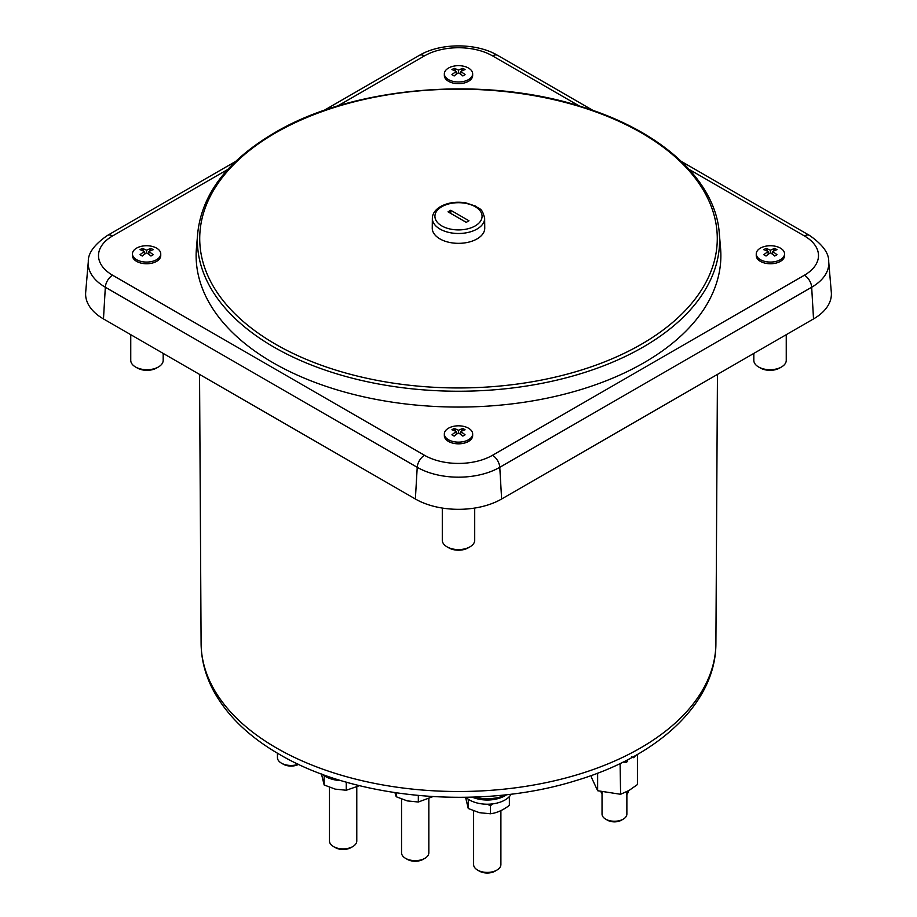 <?xml version="1.0" encoding="UTF-8"?>
<svg xmlns="http://www.w3.org/2000/svg" width="917" height="917" viewBox="0 0 917 917"><rect width="100%" height="100%" fill="white"/><g stroke="black" fill="none" stroke-linecap="round" stroke-linejoin="round"><path stroke-width="1.38" d="M158.423 366.972L156.601 368.026A13.64 7.875 180 0 1 137.321 368.026L135.498 366.972A16.208 9.365 0 0 0 158.423 366.972A16.208 9.365 0 0 0 163.088 361.332A16.208 9.365 0 0 0 163.18 360.358L163.18 353.412M130.753 334.682L130.753 360.358A16.208 9.365 0 0 0 135.498 366.972M469.962 546.841L468.14 547.896A13.64 7.875 180 0 1 448.86 547.896L447.038 546.841A16.208 9.365 0 0 0 469.962 546.841A16.208 9.365 0 0 0 474.628 541.19A16.208 9.365 0 0 0 474.708 540.216L474.708 508.064M442.292 508.064L442.292 540.216A16.208 9.365 0 0 0 447.038 546.841M781.502 366.972L779.679 368.026A13.64 7.875 180 0 1 760.399 368.026L758.577 366.972A16.208 9.365 0 0 0 781.502 366.972A16.208 9.365 0 0 0 786.167 361.332A16.208 9.365 0 0 0 786.247 360.358L786.247 334.682M753.82 353.412L753.82 360.358A16.208 9.365 0 0 0 758.577 366.972M468.507 439.759A14.156 8.173 0 0 0 472.656 433.982A14.156 8.173 0 0 0 468.507 428.205A14.156 8.173 0 0 0 448.493 428.205A14.156 8.173 0 0 0 444.344 433.982A14.156 8.173 0 0 0 448.493 439.759A14.156 8.173 0 0 0 468.507 439.759M461.194 431.38L462.856 428.491A29.929 24.427 120 0 1 463.991 429.099A29.929 24.427 120 0 1 465.079 429.775A35.373 20.426 -60 0 0 460.724 431.62L460.724 434.417M456.276 434.417L456.276 431.62A35.373 20.426 -120 0 0 451.921 429.775A29.929 24.427 -120 0 1 454.144 428.491A35.373 20.426 60 0 1 458.5 430.337L458.5 432.904A35.373 20.426 60 0 1 462.856 436.102L465.079 434.818A35.373 20.426 -120 0 0 460.724 431.62M458.5 432.904A35.373 20.426 120 0 0 454.144 436.102L451.921 434.818A35.373 20.426 -60 0 1 456.276 431.62M444.344 433.982L444.344 435.655A14.156 8.173 0 0 0 453.078 443.209A14.156 8.173 0 0 0 468.507 441.432A14.156 8.173 0 0 0 472.656 435.655L472.656 433.982M468.507 79.607A14.156 8.173 0 0 0 472.656 73.83A14.156 8.173 0 0 0 468.507 68.053A14.156 8.173 0 0 0 448.493 68.053A14.156 8.173 0 0 0 444.344 73.83A14.156 8.173 0 0 0 448.493 79.607A14.156 8.173 0 0 0 468.507 79.607M461.194 71.228L462.856 68.339A29.929 24.427 120 0 1 463.991 68.947A29.929 24.427 120 0 1 465.079 69.623A35.373 20.426 -60 0 0 460.724 71.48L460.724 74.277M456.276 74.277L456.276 71.48A35.373 20.426 -120 0 0 451.921 69.623A29.929 24.427 -120 0 1 454.144 68.339A35.373 20.426 60 0 1 458.5 70.196L458.5 72.764A35.373 20.426 60 0 1 462.856 75.951L465.079 74.667A35.373 20.426 -120 0 0 460.724 71.48M458.5 72.764A35.373 20.426 120 0 0 454.144 75.951L451.921 74.667A35.373 20.426 -60 0 1 456.276 71.48M444.344 73.83L444.344 75.503A14.156 8.173 0 0 0 453.078 83.057A14.156 8.173 0 0 0 468.507 81.292A14.156 8.173 0 0 0 472.656 75.503L472.656 73.83M780.413 259.683A14.156 8.173 0 0 0 784.562 253.906A14.156 8.173 0 0 0 780.413 248.129A14.156 8.173 0 0 0 760.399 248.129A14.156 8.173 0 0 0 756.25 253.906A14.156 8.173 0 0 0 760.399 259.683A14.156 8.173 0 0 0 780.413 259.683M773.1 251.304L774.762 248.415A29.929 24.427 120 0 1 775.897 249.023A29.929 24.427 120 0 1 776.986 249.699A35.373 20.426 -60 0 0 772.63 251.545L772.63 254.341M768.182 254.341L768.182 251.545A35.373 20.426 -120 0 0 763.815 249.699A29.929 24.427 -120 0 1 766.039 248.415A35.373 20.426 60 0 1 770.406 250.261L770.406 252.828A35.373 20.426 60 0 1 774.762 256.026L776.986 254.743A35.373 20.426 -120 0 0 772.63 251.545M770.406 252.828A35.373 20.426 120 0 0 766.039 256.026L763.815 254.743A35.373 20.426 -60 0 1 768.182 251.545M756.25 253.906L756.25 255.579A14.156 8.173 0 0 0 764.984 263.133A14.156 8.173 0 0 0 780.413 261.368A14.156 8.173 0 0 0 784.562 255.579L784.562 253.906M484.646 218.292L484.749 228.092A26.249 15.153 180 0 1 477.058 238.901A26.249 15.153 180 0 1 439.942 238.901A26.249 15.153 180 0 1 432.251 228.092L432.354 218.292C432.434 213.741 435.162 209.833 440.55 206.554C447.874 202.611 456.276 201.385 465.767 202.852L475.785 206.187C479.58 209.718 481.838 207.024 484.646 218.292A26.146 15.096 180 0 1 476.989 229.067A26.146 15.096 180 0 1 448.424 232.322A26.146 15.096 180 0 1 432.354 218.292M156.601 259.683A14.156 8.173 0 0 0 160.75 253.906A14.156 8.173 0 0 0 156.601 248.129A14.156 8.173 0 0 0 136.587 248.129A14.156 8.173 0 0 0 132.438 253.906A14.156 8.173 0 0 0 136.587 259.683A14.156 8.173 0 0 0 156.601 259.683M149.288 251.304L150.961 248.415A29.929 24.427 120 0 1 152.096 249.023A29.929 24.427 120 0 1 153.185 249.699A35.373 20.426 -60 0 0 148.818 251.545L148.818 254.341M144.37 254.341L144.37 251.545A35.373 20.426 -120 0 0 140.014 249.699A29.929 24.427 -120 0 1 142.238 248.415A35.373 20.426 60 0 1 146.594 250.261L146.594 252.828A35.373 20.426 60 0 1 150.961 256.026L153.185 254.743A35.373 20.426 -120 0 0 148.818 251.545M146.594 252.828A35.373 20.426 120 0 0 142.238 256.026L140.014 254.743A35.373 20.426 -60 0 1 144.37 251.545M132.438 253.906L132.438 255.579A14.156 8.173 0 0 0 141.184 263.133A14.156 8.173 0 0 0 156.601 261.368A14.156 8.173 0 0 0 160.75 255.579L160.75 253.906M272.968 362.696A262.377 151.488 180 0 1 196.444 248.094L197.728 233.044A261.093 150.743 180 0 0 273.885 347.084A261.093 150.743 180 0 0 643.115 347.084A261.093 150.743 180 0 0 719.272 233.044L720.556 248.094A262.377 151.488 180 0 1 564.872 394.058A262.377 151.488 180 0 1 272.968 362.696M602.033 792.047L602.033 814.078A12.425 7.176 0 0 0 605.667 819.145L605.667 819.145A12.425 7.176 0 0 0 623.239 819.145A12.425 7.176 0 0 0 626.873 814.078L626.873 791.646M607.49 820.199L605.667 819.145L607.49 820.199A9.846 5.685 180 0 0 621.417 820.199L623.239 819.145M424.846 858.335L423.024 859.378A11.073 6.396 180 0 1 407.354 859.378L405.543 858.335A13.652 7.875 0 0 0 424.846 858.335A13.652 7.875 0 0 0 428.835 852.764L428.835 798.856M432.893 796.621L418.324 802.02L407.263 800.896L396.213 796.735L394.94 792.655M298.61 764.365A11.073 6.396 180 0 1 283.25 764.193L281.439 763.15A13.652 7.875 0 0 0 298.346 764.251M626.873 794.477A13.652 7.875 0 0 0 628.283 790.981L628.283 790.89M352.781 846.563L350.959 847.617A11.073 6.396 180 0 1 335.301 847.617L333.479 846.563A13.652 7.875 0 0 0 352.781 846.563A13.652 7.875 0 0 0 356.782 840.992L356.782 787.084M359.487 785.651L346.259 790.259L335.209 789.124L324.148 784.975L321.466 773.971M496.899 870.095L495.088 871.15A11.073 6.396 180 0 1 479.419 871.15L477.597 870.095A13.652 7.875 0 0 0 496.899 870.095A13.652 7.875 0 0 0 500.9 864.525L500.9 810.617M509.371 797.24L509.371 805.378C503.055 810.158 496.727 812.966 490.389 813.792L479.327 812.657L468.266 808.507L465.561 797.309M506.688 794.684L504.9 795.715A24.965 14.408 180 0 1 472.496 797.148M474.536 797.079A30.112 17.389 0 0 0 506.459 794.707M637.418 754.45L637.418 784.574L629.005 790.477L620.603 794.282L597.643 790.729L591.488 777.478L591.488 775.45M620.098 763.552L620.603 794.282M597.643 773.18L597.643 790.729M635.619 755.47A5.559 4.837 120.6 0 0 635.676 755.505L633.704 757.706L632.421 757.133M627.411 759.757L627.469 760.113A5.559 3.393 123.3 0 0 627.652 761.351L626.38 760.445M626.173 760.548L627.652 761.351M627.664 761.385L626.38 762.233L623.01 762.142M631.802 756.846L632.581 757.213M468.266 800.381L468.266 808.507M487.294 804.22L490.389 805.665L490.389 813.792M490.389 805.665L492.945 803.842M479.419 871.15L477.597 870.095A13.652 7.875 0 0 1 473.608 864.525L473.608 810.869M472.255 797.148A25.114 14.5 0 0 0 506.734 794.672M465.847 797.309A25.114 14.5 0 0 0 490.263 804.117A25.114 14.5 0 0 0 511.17 794.156M324.148 776.848L324.148 784.975M346.259 782.132L346.259 790.259M335.301 847.617L333.479 846.563A13.652 7.875 0 0 1 329.478 840.992L329.478 787.336M322.28 774.28A25.114 14.5 0 0 0 341.25 780.654M601.048 791.772A13.652 7.875 0 0 0 602.033 794.007M283.25 764.193L281.439 763.15A13.652 7.875 0 0 1 277.438 757.58L277.438 753.201M396.213 792.85L396.213 796.735M418.324 795.509L418.324 802.02M407.354 859.378L405.543 858.335A13.652 7.875 0 0 1 401.543 852.764L401.543 799.097M227.794 169.427L112.585 235.944A48.097 27.774 0 0 0 112.585 275.215L424.491 455.291A48.097 27.774 0 0 0 492.509 455.291L804.415 275.215A10.293 5.938 -120 0 1 811.671 287.227A58.367 33.7 180 0 0 828.704 261.735L831.318 292.294A60.992 35.213 180 0 1 813.528 318.933L811.671 287.227L499.776 467.303L501.633 499.008L813.528 318.933M501.633 499.008A60.992 35.213 180 0 1 415.367 499.008L417.224 467.303L105.329 287.227L103.472 318.933L415.367 499.008M103.472 318.933A60.992 35.213 180 0 1 85.682 292.294L88.296 261.735A58.367 33.7 180 0 0 105.329 287.227A10.293 5.938 -60 0 1 112.585 275.215M147.912 253.7L148.818 252.118M146.594 250.261A35.373 20.426 -60 0 1 150.961 248.415M142.238 248.415L143.9 251.304M144.37 252.118L145.287 253.7M466.237 222.35L468.965 220.768L450.763 210.268L448.035 211.838L466.237 222.35M450.763 213.42L450.763 210.268M771.713 253.7L772.63 252.118M770.406 250.261A35.373 20.426 -60 0 1 774.762 248.415M766.039 248.415L767.712 251.304M768.182 252.118L769.088 253.7M459.818 73.624L460.724 72.042M458.5 70.196A35.373 20.426 -60 0 1 462.856 68.339M454.144 68.339L455.806 71.228M456.276 72.042L457.182 73.624M459.818 433.775L460.724 432.194M458.5 430.337A35.373 20.426 -60 0 1 462.856 428.491M454.144 428.491L455.806 431.38M456.276 432.194L457.182 433.775M441.834 206.68A23.578 13.606 0 0 0 441.834 225.926A23.578 13.606 0 0 0 475.166 225.926A23.578 13.606 0 0 0 475.166 206.68A23.578 13.606 0 0 0 441.834 206.68M641.487 344.196A258.777 149.402 180 0 1 275.513 344.196A258.777 149.402 180 0 1 275.513 132.908A258.777 149.402 180 0 1 641.487 132.908A258.777 149.402 180 0 1 641.487 344.196M715.902 643.39C715.959 703.041 658.452 755.963 576.357 780.459C481.287 810.41 355.842 799.635 279.387 754.336C248.725 736.649 226.614 715.18 213.088 689.962C205.248 674.981 201.247 659.461 201.098 643.39A257.402 148.611 0 0 0 276.487 747.985A257.402 148.611 0 0 0 556.608 780.287A257.402 148.611 0 0 0 715.902 643.39L717.449 374.411M579.372 106.017L492.509 55.868A48.097 27.774 0 0 0 424.491 55.868L337.628 106.017M804.415 275.215A48.097 27.774 0 0 0 804.415 235.944L689.206 169.427M492.509 455.291A10.293 5.938 -120 0 1 499.776 467.303A58.367 33.7 180 0 1 417.224 467.303A10.293 5.938 -60 0 1 424.491 455.291M804.415 235.944A10.293 5.938 -60 0 1 809.562 235.44C822.709 244.587 829.094 253.344 828.704 261.735M492.509 55.868A10.293 5.938 -60 0 1 497.656 55.364L593.207 110.533M424.491 55.868A10.293 5.938 -120 0 0 419.344 55.364C440.618 42.732 476.382 42.732 497.656 55.364M112.585 235.944A10.293 5.938 -120 0 0 107.438 235.44L235.646 161.426M719.272 233.044C715.443 180.546 661.673 131.418 583.006 107.14C485.024 75.183 352.919 86.152 274.412 132.873C227.588 160.486 202.027 193.877 197.728 233.044M201.098 643.39L199.551 374.411M681.354 161.426L809.562 235.44M323.793 110.533L419.344 55.364M107.438 235.44C94.291 244.564 87.917 253.333 88.296 261.735"/></g></svg>
